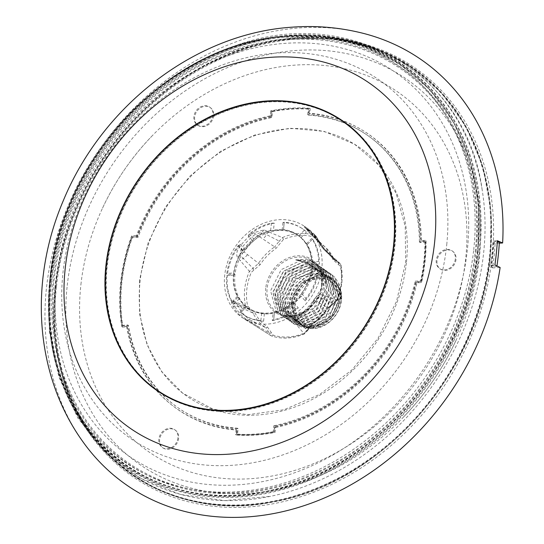 <?xml version="1.0" encoding="UTF-8"?>
<svg xmlns="http://www.w3.org/2000/svg" width="544" height="544" viewBox="0 0 544 544"><rect width="100%" height="100%" fill="white"/><g stroke="black" fill="none" stroke-linecap="round" stroke-linejoin="round"><path stroke-width="0.41" stroke-dasharray="2.72 2.04" d="M82.484 441.143A258.72 213.432 124.6 0 1 46.301 289.571A258.72 213.432 124.6 0 1 298.887 27.975A258.72 213.432 124.6 0 1 363.97 33.531M191.359 406.456A163.322 134.735 -55.4 0 0 394.441 246.684A163.322 134.735 -55.4 0 0 370.097 147.635M343.645 122.012A163.322 134.735 -55.4 0 0 197.37 125.188A163.322 134.735 -55.4 0 0 107.229 266.118A163.322 134.735 -55.4 0 0 158.032 390.796M340.53 119.428A163.744 135.082 124.6 0 1 341.02 119.748A163.744 135.082 124.6 0 1 394.937 245.528A163.744 135.082 124.6 0 1 303.219 388.695A163.744 135.082 124.6 0 1 154.986 389.144A163.744 135.082 124.6 0 1 154.516 388.797M128.472 361.536A163.744 135.082 124.6 0 1 106.733 267.281A163.744 135.082 124.6 0 1 305.816 104.734M499.297 243.161L495.122 243.399A250.424 206.591 124.6 0 1 494.17 255.619A250.424 206.591 124.6 0 1 492.626 267.893L500.133 267.478M492.3 255.728A248.35 204.877 124.6 0 1 288.49 500.324A248.35 204.877 124.6 0 1 60.35 368.614A248.35 204.877 124.6 0 1 55.189 288.714A248.35 204.877 124.6 0 1 288.3 38.522A248.35 204.877 124.6 0 1 492.3 255.728M54.903 287.817A247.302 204.014 -55.4 0 0 60.044 367.377A247.302 204.014 -55.4 0 0 287.218 498.528A247.302 204.014 -55.4 0 0 490.171 254.959A247.302 204.014 -55.4 0 0 287.035 38.672A247.302 204.014 -55.4 0 0 54.903 287.817M499.351 242.162L493.911 242.57A250.471 206.625 124.6 0 1 492.959 254.755A250.471 206.625 124.6 0 1 491.422 266.975L496.862 266.567L490.545 265.302A251.933 207.828 -55.4 0 0 493.02 241.053L497.291 241.801M492.626 267.893L491.422 266.975M136.428 235.606L131.621 235.933L132.348 236.429L137.102 236.11L136.428 235.606A167.416 138.108 124.6 0 1 270.205 115.845L270.932 116.294L271.47 111.35A172.652 142.433 124.6 0 1 310.223 108.725L309.686 113.669L308.951 113.22A167.416 138.108 124.6 0 1 361.753 129.805A167.416 138.108 124.6 0 1 420.73 240.686L421.498 241.182A167.47 138.156 -55.4 0 0 362.508 130.261A167.47 138.156 -55.4 0 0 309.686 113.669M131.621 235.933A172.652 142.433 -55.4 0 0 120.727 281.663A172.652 142.433 -55.4 0 0 121.774 326.59L126.575 326.264L127.248 326.767L122.495 327.087A172.652 142.433 124.6 0 1 121.448 282.159A172.652 142.433 124.6 0 1 132.348 236.429M212.976 115.335A10.846 8.949 124.6 0 1 207.155 124.59A10.846 8.949 124.6 0 1 197.56 125.1A10.846 8.949 124.6 0 1 193.895 116.627A10.846 8.949 124.6 0 1 200.056 107.161A10.846 8.949 124.6 0 1 209.882 107.256A10.846 8.949 124.6 0 1 212.976 115.335M194.657 117.123A10.805 8.915 -55.4 0 0 198.302 125.562A10.805 8.915 -55.4 0 0 207.869 125.059A10.805 8.915 -55.4 0 0 213.663 115.838A10.805 8.915 -55.4 0 0 210.576 107.787A10.805 8.915 -55.4 0 0 200.79 107.698A10.805 8.915 -55.4 0 0 194.657 117.123M67.238 285.444A234.355 193.331 124.6 0 1 297.69 50.361A234.355 193.331 124.6 0 1 479.284 258.332A234.355 193.331 124.6 0 1 456.09 340.258A234.355 193.331 124.6 0 1 401.962 418.649A234.355 193.331 124.6 0 1 172.013 481.8A234.355 193.331 124.6 0 1 67.238 285.444M80.913 284.546A218.797 180.499 124.6 0 1 102.564 208.053A218.797 180.499 124.6 0 1 153.102 134.871A218.797 180.499 124.6 0 1 367.785 75.908A218.797 180.499 124.6 0 1 465.61 259.23A218.797 180.499 124.6 0 1 250.458 478.706A218.797 180.499 124.6 0 1 80.913 284.546M455.321 259.019A10.846 8.949 124.6 0 1 449.5 268.274A10.846 8.949 124.6 0 1 439.899 268.777A10.846 8.949 124.6 0 1 436.24 260.311A10.846 8.949 124.6 0 1 442.401 250.845A10.846 8.949 124.6 0 1 452.22 250.94A10.846 8.949 124.6 0 1 455.321 259.019M437.002 260.807A10.805 8.915 -55.4 0 0 440.647 269.246A10.805 8.915 -55.4 0 0 450.208 268.743A10.805 8.915 -55.4 0 0 456.008 259.522A10.805 8.915 -55.4 0 0 452.921 251.471A10.805 8.915 -55.4 0 0 443.136 251.376A10.805 8.915 -55.4 0 0 437.002 260.807M177.936 437.872A10.846 8.949 124.6 0 1 172.122 447.127A10.846 8.949 124.6 0 1 162.52 447.637A10.846 8.949 124.6 0 1 158.862 439.164A10.846 8.949 124.6 0 1 165.016 429.699A10.846 8.949 124.6 0 1 174.842 429.794A10.846 8.949 124.6 0 1 177.936 437.872M159.616 439.661A10.805 8.915 -55.4 0 0 163.268 448.1A10.805 8.915 -55.4 0 0 172.829 447.596A10.805 8.915 -55.4 0 0 178.622 438.376A10.805 8.915 -55.4 0 0 175.542 430.324A10.805 8.915 -55.4 0 0 165.757 430.236A10.805 8.915 -55.4 0 0 159.616 439.661M489.45 256.707A246.69 203.504 -55.4 0 0 287.001 39.256A246.69 203.504 -55.4 0 0 55.631 286.069A246.69 203.504 -55.4 0 0 60.581 367.132A246.69 203.504 -55.4 0 0 286.389 498.168A246.69 203.504 -55.4 0 0 489.45 256.707M122.781 325.849L122.06 325.353A172.135 142.004 124.6 0 1 121.183 281.629A172.135 142.004 124.6 0 1 131.641 237.143L132.362 237.646L138.054 237.259A165.913 136.87 124.6 0 1 271.925 117.538L272.571 111.615A172.135 142.004 124.6 0 1 309.046 109.147L308.4 115.07A165.913 136.87 124.6 0 1 367.54 135.361A165.913 136.87 124.6 0 1 420.131 242.488L425.646 242.114A172.135 142.004 124.6 0 1 421.389 281.323L415.874 281.697A165.913 136.87 124.6 0 1 274.598 426.238L273.952 432.16A172.135 142.004 124.6 0 1 237.483 434.629L238.122 428.706A165.913 136.87 124.6 0 1 178.983 408.415A165.913 136.87 124.6 0 1 128.472 325.468L122.781 325.849A172.135 142.004 124.6 0 1 121.904 282.132A172.135 142.004 124.6 0 1 132.362 237.646M406.382 262.881A151.395 124.896 124.6 0 1 320.436 394.951A151.395 124.896 124.6 0 1 183.369 393.666A151.395 124.896 124.6 0 1 140.141 280.894A151.395 124.896 124.6 0 1 221.326 151.728A151.395 124.896 124.6 0 1 355.3 144.69A151.395 124.896 124.6 0 1 406.382 262.881M139.454 280.412L139.563 313.881L147.145 344.957L161.799 371.885L182.689 393.149L212.901 409.068L247.554 414.739L284.07 409.734L319.722 394.434L351.873 369.974L378.114 338.178L396.494 301.403L405.668 262.398L405.226 226.324L396.086 193.208L378.828 165.233L354.579 144.242L324.068 131.383L289.986 128.234L254.694 135.028L220.64 151.273L190.189 175.862L165.458 207.074L148.152 242.746L139.454 280.412M233.628 276.243A44.071 36.36 124.6 0 1 257.176 236.599A44.071 36.36 124.6 0 1 297.602 235.144A44.071 36.36 124.6 0 1 311.501 266.567A44.071 36.36 124.6 0 1 287.953 306.211A44.071 36.36 124.6 0 1 247.52 307.673A44.071 36.36 124.6 0 1 233.628 276.243M312.623 267.342A44.071 36.36 -55.4 0 0 303.688 240.21A44.071 36.36 -55.4 0 0 298.731 235.919A44.071 36.36 -55.4 0 0 278.215 230.527A44.071 36.36 -55.4 0 0 234.75 277.025A44.071 36.36 -55.4 0 0 248.649 308.448A44.071 36.36 -55.4 0 0 254.415 311.562A44.071 36.36 -55.4 0 0 269.164 313.834A44.071 36.36 -55.4 0 0 312.623 267.342M307.7 228.568L320.171 242.529L324.136 249.24L338.327 262.344L335.097 260.501L333.628 258.427A1.557 0.796 -25.7 0 1 333.724 258.556L325.958 247.819L314.14 236.606L322.776 248.275L320.919 245.609L320.348 243.42A54.359 44.846 124.6 0 0 309.074 230.561L309.706 233.022A52.693 43.466 124.6 0 1 314.14 236.606A52.693 43.466 124.6 0 1 321.647 246.636L333.628 258.427A50.157 41.378 -55.4 0 0 325.958 247.819A50.157 41.378 -55.4 0 0 320.783 243.78L308.659 232.145L306.66 229.31L309.074 230.561L308.237 228.942C305.014 226.821 303.79 226.229 304.565 227.154L314.854 235.423A1.557 0.857 -71.9 0 1 314.969 237.34L320.593 245.528A48.606 40.1 124.6 0 1 333.044 259.726L340.313 266.24A53.666 44.268 124.6 0 1 341.183 283.016A53.666 44.268 124.6 0 1 336.627 300.152L337.137 300.057A55.216 45.553 -55.4 0 0 341.829 282.424A55.216 45.553 -55.4 0 0 340.932 265.166L325.638 251.192L319.695 242.005A55.216 45.553 -55.4 0 0 308.237 228.942L304.64 226.454A55.216 45.553 -55.4 0 0 255.184 227.528A55.216 45.553 -55.4 0 0 224.706 275.176A55.216 45.553 -55.4 0 0 241.883 317.322A55.216 45.553 -55.4 0 0 291.339 316.248A55.216 45.553 -55.4 0 0 321.817 268.6A55.216 45.553 -55.4 0 0 304.64 226.454M226.637 275.597L227.385 275.563A52.108 42.983 -55.4 0 0 233.702 304.402L231.866 302.015A52.108 42.983 124.6 0 1 226.637 275.597L233.444 275.135A44.37 36.604 -55.4 0 0 237.34 296.412L239.258 298.717A44.186 36.448 -55.4 0 0 245.5 306.184L246.194 307.074A44.37 36.604 -55.4 0 0 253.157 311.052A44.37 36.604 -55.4 0 0 261.644 313.201L264.391 313.677A44.186 36.448 -55.4 0 0 268.722 313.65A44.186 36.448 -55.4 0 0 273.115 313.092L274.496 312.331A44.37 36.604 -55.4 0 0 291.516 304.008L293.93 302.906A44.186 36.448 -55.4 0 0 300.812 295.861L301.668 293.617A44.37 36.604 -55.4 0 0 310.291 275.713L311.358 273.958A44.186 36.448 -55.4 0 0 312.378 264.588L311.794 261.888A44.37 36.604 -55.4 0 0 306.966 244.895L306.469 243.8A44.186 36.448 -55.4 0 0 303.334 239.829A44.186 36.448 -55.4 0 0 301.022 237.592L298.935 235.736A44.37 36.604 -55.4 0 0 283.485 229.609L282.132 230.098A44.186 36.448 -55.4 0 0 277.8 230.126A44.186 36.448 -55.4 0 0 273.408 230.683L270.626 230.479A44.37 36.604 -55.4 0 0 253.606 238.802L252.593 240.87A44.186 36.448 -55.4 0 0 244.623 249.302L242.291 250.825A44.37 36.604 -55.4 0 0 233.682 272.952L226.875 273.414A52.108 42.983 124.6 0 1 237.959 245.888L240.23 244.29A52.108 42.983 -55.4 0 0 227.508 274.414L226.875 273.414M283.485 229.609L284.288 222.21A52.108 42.983 124.6 0 1 302.172 228.528A52.108 42.983 124.6 0 1 304.368 230.173L306.558 231.934A52.108 42.983 -55.4 0 0 302.872 229.01A52.108 42.983 -55.4 0 0 282.948 222.564L284.288 222.21L283.485 229.609M306.966 244.895L312.399 239.333A52.108 42.983 124.6 0 1 318.675 261.426L319.382 264.112A52.108 42.983 -55.4 0 0 312.004 238.143L312.399 239.333L306.966 244.895M274.502 312.392L273.693 319.818L274.502 312.392M295.746 259.91L307.748 259.23L314.038 262.242L322.109 272.313L324.088 286.246L314.119 307.788L294.148 317.92L279.888 314.269L276.039 310.821L270.586 290.782L281.16 269.661L301.736 259.944L316.445 263.901L320.45 267.458L326.502 287.912L316.533 309.454L296.555 319.586L282.295 315.935L278.453 312.487L273 292.448L283.574 271.32L304.15 261.61L318.859 265.567L322.857 269.124L328.916 289.578L318.947 311.12L298.969 321.246L284.709 317.601L280.86 314.153L275.414 294.114L285.981 272.986L306.564 263.276L321.273 267.233L325.271 270.79L331.323 291.244L321.354 312.786L301.383 322.912L287.123 319.267L283.274 315.819L277.821 295.78L288.395 274.652L308.972 264.942L323.68 268.899L327.678 272.449L333.737 292.91L323.768 314.452L303.79 324.578L289.53 320.933L285.688 317.485L280.235 297.446L290.809 276.318L311.386 266.608L326.094 270.565L330.092 274.115L336.144 294.576L326.176 316.118L306.204 326.244L291.944 322.592L288.096 319.151L282.649 299.112L293.216 277.984L313.8 268.274L328.501 272.231L332.506 275.781L338.558 296.242L328.59 317.778L308.611 327.91L294.358 324.258L290.51 320.817L285.056 300.778L295.63 279.65L316.207 269.94L330.915 273.897L334.914 277.447L338.599 283.098L340.333 298.16C340.048 301.804 338.606 306.034 336.008 310.842C333.717 314.867 330.813 318.226 327.291 320.912A28.254 23.31 -55.4 0 1 298.683 323.782A28.254 23.31 -55.4 0 1 289.891 302.212A28.254 23.31 -55.4 0 1 305.483 277.828A28.254 23.31 -55.4 0 1 330.793 277.277A28.254 23.31 -55.4 0 1 331.935 278.134L319.532 273.394L305.47 276.896L293.971 287.47L288.334 301.906C287.49 309.427 289.238 315.962 293.563 321.524C297.908 326.332 303.817 328.63 311.284 328.433C318.213 327.733 324.714 324.462 330.786 318.614C336.233 312.61 339.551 305.667 340.748 297.779L340.945 294.95L334.744 277.331L330.745 273.775L316.037 269.817L295.46 279.534L284.886 300.655L290.34 320.695L294.188 324.142L308.441 327.794L328.42 317.662L338.388 296.12L332.336 275.665L328.331 272.116L313.63 268.151L293.046 277.868L282.479 298.989L287.926 319.029L291.774 322.476L306.034 326.128L326.006 315.996L335.974 294.454L329.922 273.999L325.924 270.45L311.216 266.492L290.639 276.202L280.065 297.323L285.518 317.37L289.36 320.81L303.62 324.462L323.598 314.33L333.567 292.794L327.508 272.333L323.51 268.784L308.802 264.826L288.225 274.536L277.651 295.664L283.104 315.704L286.953 319.144L301.213 322.796L321.184 312.664L331.153 291.128L325.101 270.667L321.103 267.118L306.394 263.16L285.811 272.87L275.244 293.998L280.69 314.038L284.539 317.485L298.799 321.13L318.777 311.005L328.746 289.462L322.687 269.001L318.689 265.452L303.98 261.494L283.404 271.204L272.83 292.332L278.283 312.372L282.125 315.819L296.385 319.464L316.363 309.339L326.332 287.796L324.353 273.863L316.275 263.786L309.985 260.78L296.446 259.937L307.822 263.262L309.985 260.78M340.945 294.95A31.11 25.663 -55.4 0 0 338.599 283.098M341.081 300.574A27.22 22.454 -55.4 0 0 319.947 276.468A27.22 22.454 -55.4 0 0 293.216 303.817A27.22 22.454 -55.4 0 0 314.357 327.923A27.22 22.454 -55.4 0 0 341.081 300.574M304.878 280.881A28.254 23.31 -55.4 0 0 291.822 303.545A28.254 23.31 -55.4 0 0 300.608 325.115A28.254 23.31 -55.4 0 0 325.917 324.564A28.254 23.31 -55.4 0 0 341.51 300.179A28.254 23.31 -55.4 0 0 341.095 291.536L341.333 298.867L338.552 286.035L329.637 277.528L317.397 275.767L304.878 280.881C297.31 286.661 292.835 294.134 291.455 303.287L296.378 321.47L299.86 324.598L312.793 327.896L330.908 318.682L339.939 299.091C340.558 290.17 337.885 283.179 331.935 278.134M341.095 291.536L336.11 281.67L332.472 278.44L319.09 274.829L300.37 283.628L290.741 302.797L295.664 320.98L299.152 324.108L312.086 327.406L327.291 320.912M295.134 303.688A25.038 20.658 -55.4 0 0 302.702 322.646A25.038 20.658 -55.4 0 0 325.217 322.395A25.038 20.658 -55.4 0 0 339.164 300.703A25.038 20.658 -55.4 0 0 331.16 281.445A25.038 20.658 -55.4 0 0 308.822 282.159A25.038 20.658 -55.4 0 0 295.134 303.688M293.944 302.852A25.017 20.638 -55.4 0 0 301.512 321.796A25.017 20.638 -55.4 0 0 324 321.538A25.017 20.638 -55.4 0 0 337.94 299.873A25.017 20.638 -55.4 0 0 329.943 280.629A25.017 20.638 -55.4 0 0 307.625 281.343A25.017 20.638 -55.4 0 0 293.944 302.852M307.516 263.357L307.748 259.23M320.593 245.528A1.557 0.877 -57.5 0 0 320.783 243.78L319.641 242.869L316.01 236.062L314.854 235.423A55.216 45.553 -55.4 0 0 282.39 237.619L264.044 229.901L253.776 232.628A55.216 45.553 -55.4 0 0 239.299 247.445C236.694 251.267 236.055 254.504 237.395 257.162L249.41 271.361L251.369 272.265L260.175 264.663A48.606 40.1 124.6 0 1 275.91 248.554L283.417 239.476A53.666 44.268 124.6 0 1 314.969 237.34M260.175 264.663L244.018 251.892A52.693 43.466 124.6 0 1 259.114 236.443L274.679 246.901A50.157 41.378 -55.4 0 0 258.434 263.52L249.41 271.361A55.216 45.553 -55.4 0 0 244.725 288.993A55.216 45.553 -55.4 0 0 245.623 306.252L232.662 300.723C231.044 300.655 231.139 302.41 232.934 305.986A55.216 45.553 -55.4 0 0 244.392 319.049L271.701 335.995A55.216 45.553 -55.4 0 0 304.164 333.798L294.263 322.014C293.59 320.117 295.12 317.9 298.853 315.364A55.216 45.553 -55.4 0 0 313.337 300.546C315.867 296.677 318.39 294.746 320.906 294.746L337.137 300.057L333.866 303.396L318.92 297.289C317.383 297.242 315.772 298.5 314.085 301.05L313.337 300.546M233.444 275.135L227.385 275.563M233.682 272.952L234.478 273.945L227.508 274.414M329.637 277.528L307.822 263.262M341.408 298.948L328.066 277.896L307.401 262.976L296.031 259.644M336.627 300.152L327.828 307.754A48.606 40.1 124.6 0 1 312.086 323.864L304.579 332.942A53.666 44.268 124.6 0 1 273.034 335.077L267.403 326.89A48.606 40.1 124.6 0 1 254.952 312.691L247.69 306.177A53.666 44.268 124.6 0 1 251.369 272.265M246.255 307.054L240.754 312.637L246.255 307.054M234.478 273.945A44.186 36.448 -55.4 0 0 234.355 275.094M274.23 223.156A52.108 42.983 -55.4 0 0 248.22 235.885L249.308 233.9A52.108 42.983 124.6 0 1 271.429 223.081L274.23 223.156L273.408 230.683M305.191 300.852A52.108 42.983 -55.4 0 0 318.362 273.489L317.179 275.244A52.108 42.983 124.6 0 1 305.973 298.52L305.191 300.852L300.812 295.861M272.292 320.62A52.108 42.983 -55.4 0 0 298.302 307.897L295.82 308.91A52.108 42.983 124.6 0 1 273.693 319.729L272.292 320.62L273.115 313.092M239.965 311.841A52.108 42.983 -55.4 0 0 243.651 314.765A52.108 42.983 -55.4 0 0 263.575 321.212L260.834 320.6A52.108 42.983 124.6 0 1 242.95 314.282A52.108 42.983 124.6 0 1 240.754 312.637L239.965 311.841L245.5 306.184M232.934 305.986L234.933 306.408C233.709 304.116 233.607 302.974 234.634 302.994L238.109 306.272L234.933 306.408A54.359 44.846 124.6 0 0 246.214 319.267L250.05 319.892A52.693 43.466 124.6 0 1 238.109 306.272L253.048 313.079A50.157 41.378 -55.4 0 0 265.894 327.726L250.05 319.892L252.117 322.925L246.214 319.267L244.392 319.049M298.853 315.364L299.812 315.649L304.722 311.63A54.359 44.846 124.6 0 1 299.832 315.636L298.622 316.588L296.813 319.906L300.642 316.465L299.832 315.636L304.722 311.63A54.359 44.846 124.6 0 0 314.085 301.05L315.738 301.022A52.693 43.466 124.6 0 1 300.642 316.465L312.004 324.605A50.157 41.378 -55.4 0 0 328.243 307.986L315.738 301.022L320.906 294.746M312.365 235.6A10.37 8.854 134.3 0 1 311.352 234.763A10.37 8.854 134.3 0 1 309.414 231.656L306.388 229.017L308.652 232.145L319.641 242.869L317.546 238.714A1.557 0.673 -9.8 0 1 316.737 239.476M316.016 236.055L317.546 238.714A1.557 0.673 -9.8 0 0 317.438 238.524L309.414 231.656A5.182 4.678 -51.7 0 0 308.04 229.745A5.182 4.678 -51.7 0 0 307.115 229.187M319.695 242.005L324.741 249.655L328.678 253.198A5.182 3.842 132 0 0 327.848 252.674A10.37 8.391 134.8 0 1 325.829 251.287L322.776 248.275L324.741 249.655L325.638 251.192M333.044 259.726A1.557 0.796 -25.7 0 0 333.724 258.556L335.09 260.501L325.829 251.287A10.37 8.391 134.8 0 1 324.503 249.438M318.716 302.702A10.37 9.017 117.8 0 1 322.837 298.826A5.182 4.304 -71.5 0 0 325.128 296.011M328.243 307.986L333.866 303.396A1.557 0.564 -110.6 0 0 334.098 303.423L328.243 307.986M294.263 322.014L296.813 319.906L299.526 322.674A10.37 9.112 126.9 0 1 303.375 318.403M304.579 332.942A1.557 0.53 -113.3 0 1 304.47 333.873A1.557 0.53 -113.3 0 1 304.164 333.798L312.004 324.605A1.557 0.374 -124.1 0 0 312.236 324.652L307.578 330.582L299.526 322.674A5.182 4.481 139.7 0 1 296.698 325.101M253.817 321.756A10.37 8.16 116.5 0 1 256.591 325.577L252.117 322.925L253.327 324.537L241.883 317.322M267.403 326.89A1.557 0.877 -57.5 0 1 265.894 327.726L269.266 332.996L256.591 325.577A5.182 3.774 -57.7 0 0 257.897 327.447A5.182 3.774 -57.7 0 0 258.386 327.692M232.662 300.723L234.634 302.994L238.163 304.558A10.37 8.622 113.9 0 1 241.686 307.918M249.567 308.196A1.557 0.843 -75.3 0 1 248.452 309.203L238.163 304.558L249.478 309.563L253.048 313.079A1.557 0.796 -25.7 0 0 254.952 312.691M247.472 254.653A10.37 7.997 129.9 0 1 243.175 258.407L239.856 254.946L241.196 248.778L239.299 247.445M253.722 269.953A1.557 0.564 -110.6 0 0 252.838 268.131L243.175 258.407A5.182 4.141 -40.5 0 0 240.373 260.868M253.776 232.628L255.456 234.185L261.956 232.336L259.114 236.443L255.456 234.185A54.359 44.846 124.6 0 0 241.196 248.778L244.018 251.892L237.395 257.162M264.044 229.901L261.956 232.336L266.478 234.566A10.37 7.902 122.9 0 1 262.813 238.952M268.804 231.778A5.182 3.971 112.9 0 0 266.478 234.566L279.249 241.108L274.679 246.901A1.557 0.374 -124.1 0 1 275.91 248.554M306.66 229.31L304.565 227.154M340.313 266.24A1.557 0.7 167.2 0 0 341.108 265.397A1.557 0.7 167.2 0 0 340.932 265.166L339.776 263.106L338.327 262.344A1.557 0.843 -75.3 0 1 338.429 264.221M271.266 332.942A1.557 0.673 -9.8 0 1 269.266 332.996L270.939 335.621L271.701 335.995A1.557 0.857 -71.9 0 0 271.823 336.056L270.939 335.641M247.69 306.177A1.557 0.7 167.2 0 1 245.623 306.252L248.377 309.176A1.557 0.843 -75.3 0 0 248.452 309.203L238.762 304.824M283.417 239.476A1.557 0.53 -113.3 0 0 282.39 237.619L279.249 241.108L281.153 241.883M237.959 245.888L242.291 250.825M237.34 296.412L231.866 302.015M334.274 302.464A1.557 0.564 -110.6 0 1 334.098 303.423L337.334 300.268L342.006 282.683L341.108 265.397L339.776 263.106L328.678 253.198A5.182 3.842 132 0 1 329.603 254.83M306.843 330.534L307.578 330.582L304.47 333.873C293.196 338.62 282.309 339.347 271.823 336.056A1.557 0.857 -71.9 0 0 273.034 335.077M249.308 233.9L253.606 238.802M270.626 230.479L271.429 223.081M298.935 235.736L304.368 230.173M311.794 261.888L318.675 261.426M317.179 275.244L310.291 275.713M301.668 293.617L305.973 298.52M295.82 308.91L291.516 304.008M260.834 320.6L261.644 313.201M425.646 242.114L424.925 241.618L419.41 241.992L420.131 242.488M419.41 241.992A165.913 136.87 -55.4 0 0 366.819 134.864A165.913 136.87 -55.4 0 0 307.673 114.573L308.4 115.07M307.673 114.573L308.319 108.644L309.046 109.147M272.571 111.615L271.85 111.112L271.204 117.042L271.925 117.538M271.204 117.042A165.913 136.87 -55.4 0 0 137.333 236.762L138.054 237.259M137.333 236.762L131.641 237.143M271.85 111.112A172.135 142.004 124.6 0 1 308.319 108.644M122.06 325.353L127.752 324.965A165.913 136.87 -55.4 0 0 178.262 407.912A165.913 136.87 -55.4 0 0 237.402 428.21L236.756 434.132L237.483 434.629M237.402 428.21L238.122 428.706M127.752 324.965L128.472 325.468M273.952 432.16L273.231 431.664L273.87 425.741L274.598 426.238M273.87 425.741A165.913 136.87 -55.4 0 0 415.154 281.194L415.874 281.697M415.154 281.194L420.662 280.82L421.389 281.323M273.231 431.664A172.135 142.004 124.6 0 1 236.756 434.132M424.925 241.618A172.135 142.004 124.6 0 1 420.662 280.82M270.932 116.294A167.47 138.156 -55.4 0 0 137.102 236.11M127.248 326.767A167.47 138.156 -55.4 0 0 172.428 405.511A167.47 138.156 -55.4 0 0 236.837 430.107L236.123 429.556A167.416 138.108 124.6 0 1 171.741 404.967A167.416 138.108 124.6 0 1 126.575 326.264M236.123 429.556L235.579 434.547A172.652 142.433 -55.4 0 0 274.332 431.929L274.876 426.931L275.59 427.482L275.053 432.426A172.652 142.433 124.6 0 1 236.307 435.05L236.837 430.107M275.59 427.482A167.47 138.156 -55.4 0 0 416.976 282.832L416.201 282.336A167.416 138.108 124.6 0 1 274.876 426.931M421.498 241.182L426.095 240.87A172.652 142.433 124.6 0 1 421.573 282.526L416.976 282.832M308.951 113.22L309.495 108.229A172.652 142.433 -55.4 0 0 270.742 110.847L271.47 111.35M309.495 108.229L310.223 108.725M270.742 110.847L270.205 115.845M121.774 326.59L122.495 327.087M235.579 434.547L236.307 435.05M274.332 431.929L275.053 432.426M416.201 282.336L420.845 282.023L421.573 282.526M420.845 282.023A172.652 142.433 -55.4 0 0 425.374 240.373L426.095 240.87M425.374 240.373L420.73 240.686M496.958 265.928A256.646 211.725 124.6 0 1 496.862 266.567M495.122 243.399L493.911 242.57M497.352 240.727L493.02 241.053M490.545 265.302L494.877 264.976M476.245 239.639A239.496 197.574 124.6 0 1 475.232 251.688A239.496 197.574 124.6 0 1 245.677 491.837A239.496 197.574 124.6 0 1 53.054 292.237A239.496 197.574 124.6 0 1 54.06 280.194A239.496 197.574 124.6 0 1 283.614 40.045A239.496 197.574 124.6 0 1 476.245 239.639M55.556 289.707A233.58 192.692 -55.4 0 0 248.928 483.779A233.58 192.692 -55.4 0 0 468.302 238.415A233.58 192.692 -55.4 0 0 274.931 44.343A233.58 192.692 -55.4 0 0 55.556 289.707M446.746 244.657A218.11 179.928 -55.4 0 0 447.508 235.198A218.11 179.928 -55.4 0 0 271.381 53.489A218.11 179.928 -55.4 0 0 62.873 273.632A218.11 179.928 -55.4 0 0 62.111 283.098A218.11 179.928 -55.4 0 0 238.238 464.8A218.11 179.928 -55.4 0 0 446.746 244.657M473.715 249.73A240.863 198.703 -55.4 0 0 276.046 37.407A240.863 198.703 -55.4 0 0 50.136 278.392A240.863 198.703 -55.4 0 0 54.971 357.544A240.863 198.703 -55.4 0 0 275.448 485.486A240.863 198.703 -55.4 0 0 473.715 249.73M51.265 284.24A245.732 202.715 124.6 0 1 261.684 40.127A245.732 202.715 124.6 0 1 482.188 189.944A245.732 202.715 124.6 0 1 484.622 240.938A245.732 202.715 124.6 0 1 483.766 251.6A245.732 202.715 124.6 0 1 270.64 496.291A245.732 202.715 124.6 0 1 50.408 294.902A245.732 202.715 124.6 0 1 51.265 284.24M490.137 256.958A247.03 203.789 -55.4 0 0 287.409 39.209A247.03 203.789 -55.4 0 0 55.719 286.362A247.03 203.789 -55.4 0 0 60.676 367.533A247.03 203.789 -55.4 0 0 286.797 498.753A247.03 203.789 -55.4 0 0 490.137 256.958M56.474 286.559A246.548 203.388 124.6 0 1 298.574 38.862A246.548 203.388 124.6 0 1 490.049 257.217A246.548 203.388 124.6 0 1 247.948 504.914A246.548 203.388 124.6 0 1 56.474 286.559M321.837 284.689A31.11 25.663 -55.4 0 0 312.161 260.943A31.11 25.663 -55.4 0 0 284.294 261.548A31.11 25.663 -55.4 0 0 267.131 288.395A31.11 25.663 -55.4 0 0 276.808 312.14A31.11 25.663 -55.4 0 0 304.667 311.535A31.11 25.663 -55.4 0 0 321.837 284.689M265.737 288.123A32.144 26.52 -55.4 0 0 290.7 316.594A32.144 26.52 -55.4 0 0 322.266 284.294A32.144 26.52 -55.4 0 0 297.303 255.823A32.144 26.52 -55.4 0 0 265.737 288.123M240.23 244.29L244.623 249.302M252.593 240.87L248.22 235.885M282.132 230.098L282.948 222.564M306.558 231.934L301.022 237.592M306.469 243.8L312.004 238.143M319.382 264.112L312.378 264.588M311.358 273.958L318.362 273.489M293.93 302.906L298.302 307.897M264.391 313.677L263.575 321.212M239.258 298.717L233.702 304.402M238.163 304.558A5.182 4.61 113.7 0 1 235.899 302.049M243.12 250.498L238.755 245.521M232.526 302.818L238.054 297.16M327.828 307.754L328.406 308.108L312.236 324.652A1.557 0.374 -124.1 0 0 312.086 323.864M476.02 251.586A240.468 198.376 -55.4 0 0 289.272 38.617A240.468 198.376 -55.4 0 0 53.142 280.201A240.468 198.376 -55.4 0 0 239.89 493.17A240.468 198.376 -55.4 0 0 476.02 251.586M477.693 251.45A242.393 199.961 124.6 0 1 239.673 494.979A242.393 199.961 124.6 0 1 51.422 280.303A242.393 199.961 124.6 0 1 289.449 36.781A242.393 199.961 124.6 0 1 477.693 251.45M50.68 280.099A242.862 200.348 -55.4 0 0 55.556 359.91A242.862 200.348 -55.4 0 0 277.862 488.906A242.862 200.348 -55.4 0 0 477.775 251.199A242.862 200.348 -55.4 0 0 278.46 37.121A242.862 200.348 -55.4 0 0 50.68 280.099M49.939 282.329A244.263 201.504 124.6 0 1 288.402 35.353A244.263 201.504 124.6 0 1 479.842 249.886A244.263 201.504 124.6 0 1 241.38 496.856A244.263 201.504 124.6 0 1 49.939 282.329M479.087 249.703A243.746 201.083 124.6 0 1 279.052 489.77A243.746 201.083 124.6 0 1 55.148 360.502A243.746 201.083 124.6 0 1 50.075 282.084A243.746 201.083 124.6 0 1 278.868 36.53A243.746 201.083 124.6 0 1 479.087 249.703M49.878 281.459A243.018 200.478 124.6 0 1 277.984 36.632A243.018 200.478 124.6 0 1 477.605 249.172A243.018 200.478 124.6 0 1 278.168 488.519A243.018 200.478 124.6 0 1 54.93 359.638A243.018 200.478 124.6 0 1 49.878 281.459M154.04 388.45L154.986 389.144M60.044 367.377L60.35 368.614M198.302 125.562L197.56 125.1M102.564 208.053C115.28 180.805 132.131 156.414 153.102 134.871M440.647 269.246L439.899 268.777M163.268 448.1L162.52 447.637M60.581 367.132L60.676 367.533C82.6 463.699 175.046 522.294 272.823 502.037C380.603 484.078 480.114 372.008 490.321 257.108L490.98 210.412L482.725 166.219L465.882 126.337L441.15 92.412L409.53 65.817L372.32 47.654L331.051 38.658L287.001 39.256M182.689 393.149L183.369 393.666M297.602 235.144L298.731 235.919M303.688 240.21L303.334 239.829M314.038 262.242L312.161 260.943C319.362 266.254 322.551 274.108 321.715 284.519C320.28 307.061 291.917 324.136 276.808 312.14L279.888 314.269M332.472 278.44L330.793 277.277M300.608 325.115L299.86 324.598M301.512 321.796L302.702 322.646M295.8 259.937L307.564 263.378L316.581 269.124L320.878 276.767L321.926 287.28L307.85 310.74L290.122 314.942L283.138 312.072L276.196 303.008L274.836 292.992L286.062 271.198L306.809 264.364L315.656 267.798L320.742 273.074L324.36 288.708L319.158 303.355L307.85 313.861L292.76 316.649L285.722 313.854L278.705 304.926L277.277 294.263L282.894 279.052L295.351 268.382L308.904 265.989L321.429 272.483L325.713 280.14L326.74 290.693L321.463 305.177L310.223 315.547L295.154 318.308L288.116 315.506L281.105 306.571L279.691 295.888L284.226 282.37L294.399 271.912L311.542 267.682L320.416 271.089L325.271 275.971L329.195 291.863L323.789 306.972L311.95 317.567L297.248 319.913L290.598 317.22L283.553 308.339L282.084 297.758L287.239 283.084L298.887 272.36L314.446 269.416L322.85 272.768L327.699 277.664L331.602 293.597L326.488 308.203L315.282 318.75L299.676 321.586L293.019 318.893L285.974 310.019L284.492 299.458L294.535 278.922L316.112 270.98L328.651 277.467L332.942 285.11L333.982 295.637L328.467 310.515L316.73 320.919L302.056 323.238L295.406 320.538L288.368 311.651L286.912 301.043L292.074 286.396L303.702 275.692L319.267 272.748L327.672 276.1L332.52 280.996L336.423 296.922L331.704 310.916L321.3 321.382L304.599 324.931L297.616 322.068L290.666 313.011L289.299 303.008L299.336 282.275L320.933 274.312L333.465 280.792L337.763 288.436L338.681 299.996L331.752 315.914L318.07 325.7L307.068 326.611L300.07 323.762L295.31 319.002L291.774 303.878L303.477 282.411L323.394 275.978L332.33 279.31L339.66 288.66L341.333 298.86M329.943 280.629L331.16 281.445M299.152 324.108L298.683 323.782M254.415 311.562L253.157 311.052M299.839 315.629L298.622 316.588M316.003 236.048L305.354 227.637L306.388 229.017M299.812 315.649L298.649 316.567M270.926 335.641L253.327 324.537M243.651 314.765L242.95 314.282M302.872 229.01L302.172 228.528M247.52 307.673L248.649 308.448M354.579 144.235L355.3 144.69M366.819 134.864L367.54 135.361M178.262 407.912L178.983 408.415M175.542 430.324L174.842 429.794M452.921 251.471L452.22 250.94M456.09 340.258C442.476 369.444 424.429 395.576 401.962 418.649M210.576 107.787L209.882 107.256M171.741 404.967L172.428 405.511M361.753 129.805L362.508 130.261M287.035 38.672L288.3 38.522M340.034 119.116L341.02 119.748M276.046 37.407L321.368 36.577L361.937 45.417L398.521 63.281L429.61 89.42L453.927 122.781L470.485 161.99L478.604 205.435L477.952 251.342C467.922 364.31 370.083 474.484 264.126 492.143C167.994 512.06 77.105 454.444 55.556 359.91L54.971 357.544M482.188 189.944C466.494 72.311 347.521 3.577 233.784 46.274C138.149 77.751 58.412 180.166 49.49 282.873L49.354 331.466L58.949 377.23L77.874 418.112L105.298 452.261L139.992 478.108L180.377 494.469L224.59 500.616L270.64 496.291M50.082 282.152C47.342 309.434 49.028 335.553 55.148 360.502L54.93 359.638C48.688 334.077 46.954 307.578 49.735 280.133C59.582 161.276 164.798 47.96 277.984 36.632L278.868 36.53C167.47 47.09 59.541 162.887 50.082 282.152"/><path stroke-width="0.82" d="M502.629 242.971L497.352 240.727A256.843 211.888 -55.4 0 1 494.877 264.976L500.133 267.478A258.72 213.432 124.6 0 1 249.084 516.8A258.72 213.432 124.6 0 1 82.484 441.143C34.211 373.646 29.124 280.541 63.369 200.498C102.36 105.944 194.834 33.626 291.713 27.2C316.146 25.337 340.238 27.445 363.97 33.531A258.72 213.432 124.6 0 1 502.629 242.971L499.297 243.161M106.264 265.452A163.322 134.735 124.6 0 1 196.404 124.522A163.322 134.735 124.6 0 1 342.679 121.346A163.322 134.735 124.6 0 1 393.482 246.017A163.322 134.735 124.6 0 1 303.341 386.947A163.322 134.735 124.6 0 1 157.066 390.13A163.322 134.735 124.6 0 1 106.264 265.452M370.097 147.635A163.322 134.735 -55.4 0 0 343.645 122.012L342.679 121.346M154.516 388.797A163.744 135.082 124.6 0 1 128.472 361.536M393.938 244.861A163.71 135.055 124.6 0 1 302.24 388.001A163.71 135.055 124.6 0 1 154.04 388.45A163.71 135.055 124.6 0 1 105.801 266.608A163.71 135.055 124.6 0 1 194.079 125.569A163.71 135.055 124.6 0 1 340.034 119.116A163.71 135.055 124.6 0 1 393.938 244.861M497.291 241.801L499.351 242.162A256.646 211.725 124.6 0 1 496.958 265.928M305.816 104.734A163.744 135.082 124.6 0 1 340.53 119.428M157.066 390.13L158.032 390.796A163.322 134.735 -55.4 0 0 191.359 406.456M229.663 454.104A209.984 173.23 124.6 0 1 65.083 269.681A209.984 173.23 124.6 0 1 270.082 57.365A209.984 173.23 124.6 0 1 434.663 241.788A209.984 173.23 124.6 0 1 229.663 454.104"/></g></svg>
